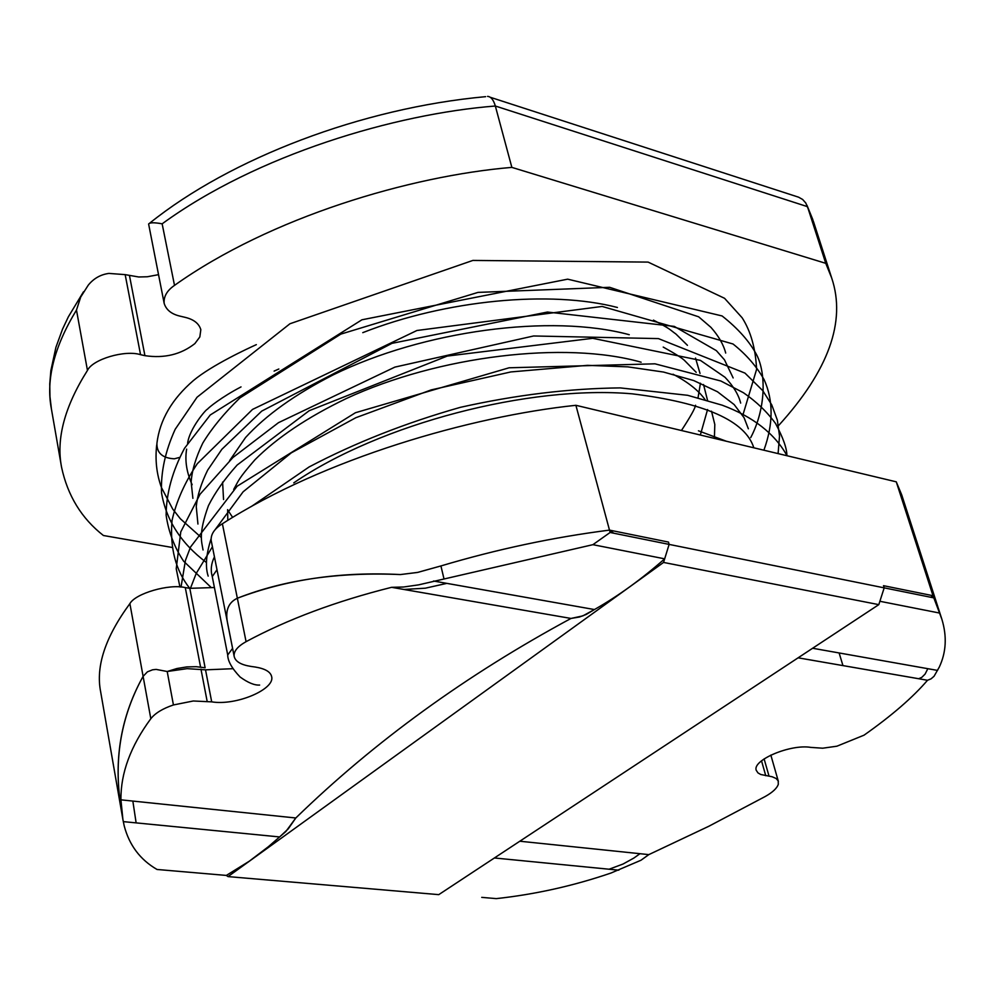 <?xml version="1.0" encoding="UTF-8"?>
<svg xmlns="http://www.w3.org/2000/svg" width="995" height="995" viewBox="0 0 995 995"><rect width="100%" height="100%" fill="white"/><g stroke="black" fill="none" stroke-linecap="round" stroke-linejoin="round"><path stroke-width="1.49" d="M164.163 303.351L148.616 224.012C149.797 222.445 154.312 222.382 162.148 223.825C256.71 154.797 395.065 113.865 495.336 106.017L807.48 206.661L825.763 263.327L511.853 167.384C410.549 175.866 270.466 217.084 174.511 285.378C167.036 290.515 163.578 296.51 164.163 303.351C166.215 309.992 171.662 314.283 180.505 316.248L184.896 317.293C193.677 319.333 198.988 323.462 200.828 329.681L199.833 336.944L194.883 343.586C180.966 354.519 164.312 358.536 144.922 355.663L140.544 354.68C124.91 349.693 92.572 359.294 87.46 370.414C64.663 406.495 56.018 438.77 61.566 467.252C67.66 495.709 81.615 518.457 103.418 535.509L171.787 547.399M487.55 96.391C490.908 96.577 493.495 99.786 495.336 106.017L511.853 167.384M227.668 623.442L227.382 621.999C225.243 610.308 228.564 602.385 237.357 598.231C287.095 579.364 341.447 571.478 400.425 574.563L417.49 572.448L440.922 565.944C497.09 549.215 553.27 537.275 609.487 530.111C553.245 537.275 497.052 549.228 440.922 565.944L417.788 572.386L400.425 574.563C338.586 571.914 284.222 579.799 237.357 598.231C228.576 602.361 225.243 610.283 227.382 621.999L211.164 540.385C210.753 534.203 214.497 528.656 222.395 523.756C323.823 458.596 470.635 416.37 575.894 405.301L609.487 530.111L613.791 533.221L930.723 597.261L933.011 595.719L941.892 619.3C947.078 636.402 946.22 652.334 939.292 667.085L934.044 676.277L931.034 678.864L927.514 680.269C912.776 697.445 891.619 715.741 864.046 735.168L836.907 746.2L822.716 748.203L810.9 747.407C790.378 743.837 752.071 760.242 756.25 770.317L757.979 772.904L760.715 774.483L772.182 776.772L776.075 778.463L778.189 780.876L778.314 784.247C777.02 788.227 772.667 792.306 765.279 796.473L708.85 826.248L648.815 854.618L640.979 860.24L611.079 873.001C573.63 885.824 535.372 894.356 496.281 898.622L481.742 897.366M575.894 405.301L896.271 481.829L933.011 595.719L938.223 607.933L933.011 595.719L883.51 585.682L884.194 587.858L933.708 597.858M228.017 876.595L663.553 562.436L878.809 604.637L438.758 894.642L228.017 876.595L226.338 875.426L174.498 870.973M663.553 562.436L669.125 544.402L668.478 542.076L609.487 530.111L610.122 532.474L592.908 544.675L418.534 584.873L403.497 587.013L391.582 587.324C336.148 601.204 287.654 619.313 246.076 641.663C237.78 646.315 233.788 651.078 234.111 655.991L234.198 656.538C235.429 661.551 240.977 664.834 250.827 666.401L255.416 667.06C265.167 668.677 270.565 671.861 271.635 676.612C275.292 689.05 236.623 705.928 211.699 701.861L193.279 700.99L173.428 704.957C162.77 708.539 155.232 713.129 150.817 718.713C130.594 746.163 120.631 773.202 120.93 799.843L122.92 819.631L100.644 691.736C95.607 666.339 105.358 636.974 129.885 603.617L143.106 676.339C122.646 713.328 114.773 753.14 119.475 795.776L121.166 809.582M778.5 425.649C828.561 370.625 846.297 321.447 831.721 278.09L825.763 263.327M896.271 481.829L901.744 494.963L937.862 606.826M214.41 587.523L189.796 588.331L185.294 587.597C169.237 583.617 135.457 593.406 129.885 603.617M158.479 274.67L147.335 276.759L138.74 276.983L125.171 274.632L108.903 273.414C100.632 274.52 93.754 278.426 88.294 285.105L80.719 297.02L76.478 310.067L87.46 370.414M189.796 588.331L205.119 667.769L196.214 666.7L186.811 666.911L176.961 668.516L167.197 671.501L187.135 668.652L205.53 669.846L232.855 668.702M813.475 221.586L805.788 203.005L802.629 199.46L798.55 197.172L490.112 97.224M878.809 604.637L879.879 601.279L925.027 610.184M122.92 819.631L124.201 825.838C129.25 845.178 140.183 859.717 157.023 869.468L226.338 875.426L249.297 861.197L268.327 846.733L285.851 831.509L295.801 817.989C374.493 741.511 466.232 674.996 570.993 618.442L582.859 615.88L594.438 609.549C618.119 596.117 641.526 579.214 664.66 558.829L611.042 548.245M594.438 609.549L446.867 583.369L425.325 588.194L403.858 589.463L570.993 618.442L579.476 617.012L586.229 614.437L594.438 609.549L433.571 581.018M918.721 678.727L798.114 657.819L918.683 678.739L921.818 677.346L925.089 674.088L927.837 668.69L812.616 648.255L937.564 670.419M618.815 870.177L494.391 857.976L609.102 869.22L623.032 864.033L633.902 858.038L639.984 853.698L519.813 841.223L648.815 854.618M295.801 817.989L132.845 801.074L136.128 822.877L279.62 836.944L288.227 828.885L295.801 817.989L120.93 799.843M669.125 544.402L610.122 532.474M664.66 558.829L592.908 544.675M570.993 618.442L391.582 587.324M279.62 836.944L123.281 821.621M119.524 796.336L119.475 795.776C114.686 753.128 122.572 713.303 143.106 676.339L147.422 671.836L152.571 669.797L156.153 669.411L167.197 671.501L173.428 704.957M939.653 613.069L879.879 601.279L884.194 587.858M798.089 657.819L927.514 680.269L798.114 657.819M61.566 467.252L51.417 409.007C45.758 379.791 54.116 346.807 76.478 310.067M162.148 223.825L174.511 285.378M222.395 523.756L246.076 641.663M839.121 652.956L842.952 665.605M129.499 275.69L144.922 355.663M125.171 274.632L140.544 354.68M185.294 587.597L200.58 667.123M179.349 457.489L174.324 458.807C162.533 458.173 156.725 453.023 156.911 443.347C159.772 419.977 171.948 399.032 193.453 380.513C211.898 365.078 248.053 348.387 256.337 344.643M214.435 556.864C211.151 563.518 210.43 570.098 212.258 576.59L216.985 569.749M232.581 648.354L227.718 654.996C227.768 661.041 231.885 668.379 240.081 676.986C247.991 682.732 254.521 685.418 259.645 685.057M440.922 565.944L443.919 578.58M143.106 676.339L150.817 718.713M119.475 795.776L121.49 807.368M200.978 669.2L207.134 701.251M205.53 669.846L211.699 701.861M227.382 621.999L234.111 655.991M764.11 758.886L769.035 776.162M761.523 760.814L765.764 775.727M813.549 221.81L831.721 278.09M941.892 619.3L938.186 607.833M51.417 409.007L49.974 396.744L49.75 383.946L50.857 370.625L55.919 347.292L62.548 329.121L68.369 316.796L83.468 291.821M806.92 205.169L812.853 219.708M485.635 96.664C361.757 107.957 230.268 158.354 149.723 223.129M403.97 589.463L391.694 587.336M156.712 444.889C155.009 459.839 156.588 474.043 161.426 487.475L172.682 509.03L180.331 518.743L201.338 537.549M743.377 413.422L756.598 369.381C755.591 348.449 750.765 331.235 742.133 317.766L724.559 298.301L648.093 262.095L472.874 260.429L289.943 323.761L197.047 397.229L175.195 429.28C165.245 451.145 160.68 472.326 161.526 492.823C166.14 520.087 180.978 543.22 206.015 562.2M750.727 437.589C766.125 408.435 766.026 373.063 756.722 354.966C749.571 341.509 738.016 328.499 722.084 315.95L567.672 279.172L361.919 319.793L210.256 414.977L184.498 448.322C172.371 471.12 166.252 493.421 166.128 515.199C168.528 531.902 174.361 547.238 183.627 561.217L210.729 587.062M763.899 450.213C773.413 423.895 773.476 400.351 764.085 379.58C756.548 366.309 746.188 354.444 733.029 343.996L602.137 306.448L416.917 330.502L252.543 409.405L197.321 463.67C184.747 482.476 176.326 501.38 172.048 520.373C169.747 547.884 175.642 570.533 189.722 588.319M778.09 453.596L779.52 436.071L777.356 420.139L771.734 404.828L762.767 390.662L744.994 373.113L658.416 338.599L533.631 335.974L394.903 367.105L278.488 422.676L232.954 457.489L200.045 494.241L180.767 531.902L176.227 568.754L179.933 587M786.883 455.698C786.97 448.621 783.189 437.899 775.565 423.522C767.182 411.955 756.461 401.681 743.389 392.702L720.877 381.01L654.971 363.822L509.092 367.789L355.439 412.726L237.158 486.207L190.518 547.051L185.431 560.421L181.028 587.075M787.045 455.735C774.732 433.596 753.128 416.756 722.246 405.201L687.669 395.301L620.246 387.901C569.177 388.448 515.895 394.928 460.387 407.328C405.599 422.9 355.19 442.763 309.147 466.929L251.312 506.542M212.433 546.752L196.251 573.356L190.393 588.431M186.637 449.131C184.734 460.436 186.562 472.302 192.147 484.714M725.703 353.051C723.514 344.556 718.589 335.999 710.952 327.367L698.677 316.82L609.636 287.306L478.023 292.393L340.837 334.109L239.845 397.975C224.099 413.273 211.748 428.323 202.769 443.111C195.841 457.489 191.973 470.436 191.139 481.928L192.893 498.333M733.153 377.938L724.472 359.804L716.35 350.626L674.274 326.397L547.437 312.044L391.968 343.35L261.71 411.122L221.835 449.33L207.656 470.137C201.127 483.458 197.321 495.634 196.264 506.704L197.943 524.054M740.666 403.087C738.551 394.642 733.327 386.035 725.019 377.279L700.405 360.377L592.734 338.312L447.24 356.073L309.171 410.724L237.121 465.051C224.571 479.068 215.019 492.575 208.465 505.597C198.266 533.768 201.599 541.367 203.042 549.974M748.352 428.783L744.061 417.701L734.173 404.592L717.457 391.744L693.714 380.55L663.541 372.055L627.82 366.856L587.485 365.352L510.833 371.943L431.171 389.903L355.8 417.726L291.311 452.837L243.141 491.779L214.92 529.949M211.015 538.979C206.077 554.464 205.132 566.839 208.179 576.105M753.824 447.8C745.305 420.785 704.771 402.801 632.248 393.833C529.564 384.854 379.816 423.795 293.761 482.873M726.4 441.258L698.44 430.81M187.607 443.384C189.349 428.584 206.637 408.584 207.47 409.219C208.316 407.801 221.885 396.843 241.026 386.906M274.11 371.11L278.836 369.008M714.398 438.385L714.808 424.479L711.5 411.184M704.995 399.567C698.677 390.537 688.018 382.092 673.018 374.219M641.128 362.205C565.222 340.601 438.372 355.812 346.297 398.547C307.281 417.353 276.821 437.788 254.894 459.827C237.494 479.851 238.862 480.386 233.688 489.428M227.656 509.639L227.793 520.373M700.343 435.026L707.569 409.542M707.52 400.301L703.527 384.53M696.189 372.317L684.697 360.638C682.52 358.337 675.369 353.822 663.217 347.068M629.25 334.706C551.155 313.574 423.522 330.576 333.263 374.841C295.08 394.356 265.839 415.251 245.554 437.526L229.646 460.573M222.594 482.09L223.552 499.54M227.556 509.763L232.643 517.388M681.438 430.512C690.468 416.669 695.182 408.248 695.555 405.239M698.042 397.714L700.443 383.199M700.02 373.448L695.53 358.063M687.446 345.315L675.928 334.022C669.187 329.283 671.55 329.544 653.441 320.116M617.422 307.48C550.334 290.005 446.133 299.868 362.777 332.653M212.258 576.59L227.718 654.996M227.482 622.659L234.198 656.538M770.839 755.081L778.376 781.436"/></g></svg>
